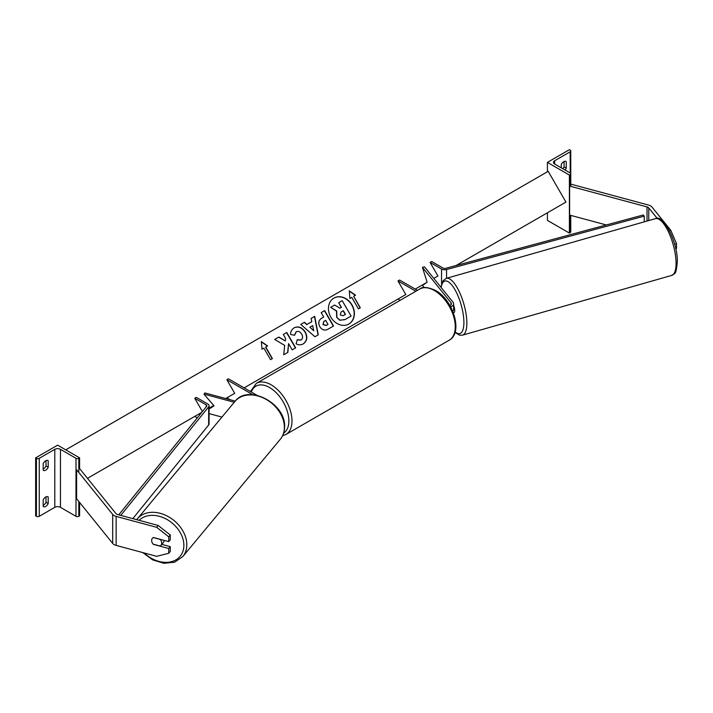 <?xml version="1.0" encoding="UTF-8"?>
<svg xmlns="http://www.w3.org/2000/svg" width="713" height="713" viewBox="0 0 713 713"><rect width="100%" height="100%" fill="white"/><g stroke="black" fill="none" stroke-linecap="round" stroke-linejoin="round"><path stroke-width="1.07" d="M452.755 311.287A6.658 3.841 0 0 0 453.611 309.397L453.611 303.774A6.658 3.841 0 0 0 452.987 302.152L424.449 266.814L422.435 267.357L427.132 282.232L422.435 285.485L424.146 287.597M450.696 306.955A6.658 3.841 0 0 0 453.611 303.774M449.965 305.654A4.438 2.567 0 0 0 451.391 303.774A4.438 2.567 0 0 0 450.972 302.695L422.435 267.357M415.857 291.26L397.97 280.94L399.538 280.031L417.426 290.351M397.97 280.94L405.822 294.531L397.97 299.059L400.153 300.325M565.632 161.298L566.256 161.664A4.438 2.567 120 0 0 565.97 161.441A4.438 2.567 120 0 0 563.751 161.664A4.438 2.567 120 0 0 561.238 164.56L561.238 167.822M547.424 162.386L569.402 175.077L570.186 174.623A1.996 1.15 0 0 0 570.765 173.803A1.996 1.15 0 0 0 570.186 172.992L554.643 164.017A3.993 2.308 180 0 1 553.475 162.386A3.993 2.308 180 0 1 554.643 160.755L570.186 151.78A1.996 1.15 0 0 0 570.765 150.969A1.996 1.15 0 0 0 570.186 150.149L569.402 149.694L547.424 162.386L547.424 171.762M547.424 212.777L547.424 220.388L569.402 233.08L570.186 232.625A1.996 1.15 0 0 0 570.765 231.814L570.765 215.388M562.842 168.749A4.438 2.567 120 0 0 564.063 166.913L564.063 161.494M566.256 161.664L566.256 168.188A4.438 2.567 -60 0 1 565.044 170.024M569.402 175.077L569.402 233.08M564.063 166.913L566.256 168.188M669.48 230.816L670.871 230.442L651.967 207.046A7.103 4.1 0 0 0 650.55 205.879A7.103 4.1 0 0 0 648.536 205.059L571.113 184.212L570.765 184.64M657.252 218.436L648.75 207.911A3.556 2.05 0 0 0 648.046 207.323A3.556 2.05 0 0 0 647.03 206.913L569.616 186.075L569.616 215.076L606.326 224.96M670.871 230.442L676.494 243.694L676.494 248.472L675.719 248.677M676.494 243.694L674.596 244.202M569.616 186.075L570.186 185.371M453.361 312.82L453.878 312.668A5.552 1.854 -105.9 0 0 454.698 310.235A5.552 1.854 -105.9 0 0 453.611 305.271M152.056 542.379A5.552 4.109 38.9 0 1 151.637 540.463A5.552 4.109 38.9 0 1 152.35 538.324A5.552 4.109 38.9 0 1 153.402 537.486L168.74 541.622L168.74 536.844L170.247 534.982L170.247 539.759L168.74 541.622M170.247 534.982L158.17 525.454L156.673 527.317L116.139 516.399A7.103 4.1 180 0 1 114.116 515.588A7.103 4.1 180 0 1 112.699 514.421L76.603 469.724L76.603 498.726L112.699 543.422A7.103 4.1 180 0 0 114.116 544.589A7.103 4.1 180 0 0 116.139 545.4L156.673 556.318L168.74 553.288L168.74 548.511L153.402 544.375M158.17 525.454L117.636 514.545A3.556 2.05 180 0 1 116.629 514.135A3.556 2.05 180 0 1 115.925 513.547L79.82 468.851L78.822 469.127M168.74 553.288L170.247 551.425L170.247 546.648L161.762 544.367M170.247 546.648L168.74 548.511M156.673 527.317L168.74 536.844M152.386 538.279A5.552 4.162 -140.3 0 0 151.655 540.436A5.552 4.162 -140.3 0 0 153.161 544.153L160.149 546.033A5.552 4.162 -140.3 0 0 160.951 545.338A5.552 4.162 -140.3 0 0 161.717 543.146A5.552 4.162 -140.3 0 0 160.211 539.438L153.259 537.566M160.951 545.338L163.393 542.406A5.552 4.162 -140.3 0 0 164.15 540.383M43.181 499.911A4.438 2.567 -60 0 1 45.694 497.006A4.438 2.567 -60 0 1 47.914 496.792A4.438 2.567 -60 0 1 48.208 497.006L48.208 503.538A4.438 2.567 120 0 1 43.475 506.658A4.438 2.567 120 0 1 43.181 506.435L43.181 499.911M43.181 463.655A4.438 2.567 -60 0 1 45.694 460.758A4.438 2.567 -60 0 1 47.914 460.536A4.438 2.567 -60 0 1 48.208 460.758L48.208 467.282A4.438 2.567 120 0 1 43.475 470.402A4.438 2.567 120 0 1 43.181 470.179L43.181 463.655M46.015 496.845L46.015 502.264A4.438 2.567 -60 0 1 43.181 505.33M35.65 457.853L57.628 445.162L79.606 457.853L78.822 458.307A1.996 1.15 180 0 1 75.997 458.307L60.453 449.333A3.993 2.308 0 0 0 54.803 449.333L39.26 458.307A1.996 1.15 180 0 1 36.434 458.307L35.65 457.853L35.65 515.864L36.434 516.31A1.996 1.15 180 0 0 39.26 516.31L54.803 507.344A3.993 2.308 0 0 1 60.453 507.344L75.997 516.31A1.996 1.15 180 0 0 78.822 516.31L79.606 515.864L79.606 502.442M46.015 460.589L46.015 466.008A4.438 2.567 -60 0 1 43.181 469.074M79.606 457.853L79.606 468.913M46.015 466.008L48.208 467.282M47.584 460.393L48.208 460.758M46.015 502.264L48.208 503.538M47.584 496.649L48.208 497.006M221.948 417.078L209.069 413.611M213.713 405.51L209.069 408.442M235.228 401.107L204.907 392.943L203.971 394.111L214.034 405.875L209.069 409.012M234.265 402.266L203.971 394.111M256.965 395.296L228.427 378.817L226.859 379.726L252.759 394.681M226.859 379.726L234.711 393.326L226.859 397.854L230.103 399.726M430.082 262.393L441.543 269.015A4.438 2.567 180 0 0 446.561 269.523L644.24 216.137L643.304 214.978L445.625 268.355A2.219 1.283 180 0 1 443.112 268.106L431.659 261.493L430.082 262.393L437.934 275.993L433.789 278.382L437.934 275.993M440.919 286.778L440.269 286.403M644.24 216.137L644.24 221.841M118.741 514.839L206.645 406.33A2.219 1.283 0 0 0 206.85 405.786A2.219 1.283 0 0 0 206.2 404.886L194.747 398.264L202.412 411.553M87.476 478.325L201.788 412.328L194.747 416.392L197.296 417.871M120.747 515.383L208.651 406.873A4.438 2.567 0 0 0 209.069 405.786A4.438 2.567 0 0 0 207.768 403.977L196.316 397.364L194.747 398.264M132.805 518.627L208.651 425.001A4.438 2.567 0 0 0 209.069 423.914L209.069 405.786M333.925 298.07L333.925 298.07A14.973 12.228 60 0 0 330.823 317.151A14.973 12.228 60 0 0 348.898 324.005L348.898 324.005A14.973 12.228 60 0 0 351.999 304.923A14.973 12.228 60 0 0 333.925 298.07M348.791 324.067A14.973 12.228 60 0 0 351.776 305.048A14.973 12.228 60 0 0 333.809 298.132M349.896 298.444L351.776 297.357L358.434 308.898L360.323 307.811L353.657 296.269L355.546 295.182L349.254 290.824L349.896 298.444M294.193 327.793C298.355 325.868 302.045 327.276 305.262 332.008L305.289 332.053C307.82 337.133 307.151 341.081 303.292 343.871L303.292 343.871C300.717 345.19 298.319 345.154 296.109 343.746L297.294 339.744L301.082 339.967C302.82 338.648 303.043 336.714 301.733 334.165L301.706 334.121C300.128 331.67 298.337 330.877 296.332 331.741L294.576 335.253L290.637 334.477C290.449 331.714 291.635 329.486 294.193 327.793L294.193 327.793M311.804 321.679L311.109 318.435L314.709 316.367L318.283 334.825L314.95 336.75L300.743 324.424L304.451 322.285L306.938 324.486L311.804 321.679M456.008 265.557L565.944 202.082L548.181 171.325L65.748 449.85M209.069 408.121L213.677 405.465M225.673 398.54L234.711 393.326M244.122 387.881L405.822 294.531M415.242 289.095L427.132 282.232M319.807 326.661C317.936 322.864 318.666 319.977 322.009 318.007L323.729 317.009L321.198 312.615L324.673 310.61L333.559 325.993L328.176 329.094C324.789 330.921 322.009 330.119 319.834 326.706L319.807 326.661M283.738 354.753L287.865 352.365L288.587 343.63L292.187 349.869L295.672 347.864L286.786 332.481L283.311 334.495L285.601 338.47L285.334 340.939L278.881 337.053L274.692 339.459L284.674 345.395L283.738 354.753M265.753 347.026L272.411 358.568L270.521 359.655L263.863 348.113L261.983 349.201L261.35 341.58L267.633 345.939L265.53 347.16L272.188 358.692M336.901 317.258L336.732 310.984L330.627 307.348L334.655 305.021L339.887 308.221L341.411 307.339L338.72 302.677L342.204 300.663L351.108 316.073L345.154 319.513L340.092 320.199L336.679 317.383L336.509 311.109L330.627 307.348M350.885 316.198L344.932 319.638L340.092 320.199M339.869 320.333L336.679 317.383M341.188 307.472L338.72 302.677M312.642 325.591L309.843 327.214L313.738 330.752L312.642 325.591M313.738 330.752L309.843 327.214M311.581 321.804L306.938 324.486M311.109 318.435L314.709 316.367M314.486 316.492L318.06 334.958M300.743 324.424L304.451 322.285M304.228 322.41L306.715 324.62M323.194 324.495L326.376 325.36L328.007 324.415L325.663 320.351L324.005 321.305L322.971 324.629L326.153 325.484L327.784 324.549M323.791 321.429L322.971 324.629M322.009 318.007L323.506 317.142M321.198 312.615L324.673 310.61M324.451 310.734L333.336 326.117M293.979 327.927C298.132 325.993 301.822 327.401 305.048 332.133L305.066 332.178C307.597 337.267 306.929 341.206 303.07 344.005L303.292 343.871M297.071 339.878L300.859 340.092M296.109 331.875L294.353 335.377M285.334 340.939L278.658 337.178L274.692 339.459M295.449 347.989L286.564 332.606L283.311 334.495M287.642 352.498L288.587 343.63M261.368 341.875L267.411 346.072M355.324 295.316L349.281 291.118M360.101 307.936L353.657 296.269M340.253 314.968L343.194 315.707L345.484 314.388L343.345 310.69L341.046 312.018L340.253 314.968M345.261 314.513L343.122 310.815L341.046 312.018M450.972 302.695L450.972 304.861M570.186 151.78L570.186 172.992M554.643 160.755L554.643 164.017M570.186 174.623L570.186 186.227M570.186 215.228L570.186 232.625M449.154 340.226A29.527 17.05 -120 0 0 453.682 316.563A29.527 17.05 -120 0 0 434.395 290.539A29.527 17.05 -120 0 0 419.627 289.077C422.399 286.537 427.693 286.983 435.5 290.432C453.04 299.745 463.503 332.775 449.154 340.226L285.895 434.484L282.58 435.759M419.627 289.077L256.368 383.344A29.527 17.05 60 0 1 271.127 384.806A29.527 17.05 60 0 1 290.414 410.822A29.527 17.05 60 0 1 285.895 434.484M283.614 433.219A27.308 15.766 -120 0 0 287.286 411.214A27.308 15.766 -120 0 0 269.559 387.524A27.308 15.766 -120 0 0 251.297 392.025M648.75 207.911L648.75 220.549M647.03 206.913L647.03 221.039M676.067 262.473A29.527 9.875 -105.9 0 0 668.598 232.188A29.527 9.875 -105.9 0 0 655.488 218.633C663.206 213.989 677.528 241.841 677.35 261.27C675.862 276.591 675.193 272.366 671.699 275.414A29.527 9.875 -105.9 0 0 676.067 262.473M455.135 331.946A27.308 9.135 -105.9 0 0 463.896 321.625A27.308 9.135 -105.9 0 0 453.521 287.366A27.308 9.135 -105.9 0 0 441.142 287.482M655.488 218.633L446.258 278.364A29.527 9.875 74.1 0 1 459.377 291.929A29.527 9.875 74.1 0 1 466.846 322.205A29.527 9.875 74.1 0 1 462.47 335.155L671.699 275.414M116.139 516.399L116.139 545.4M112.699 514.421L112.699 543.422M139.115 520.321A27.308 20.49 39.7 0 1 166.878 519.42A27.308 20.49 39.7 0 1 183.874 545.525A27.308 20.49 39.7 0 1 170.033 562.004A27.308 20.49 39.7 0 1 144.16 552.949M142.671 552.548L152.635 559.865L163.91 563.306L174.596 562.2L182.769 556.603A29.527 22.156 -140.3 0 0 186.824 544.937A29.527 22.156 -140.3 0 0 167.537 516.212A29.527 22.156 -140.3 0 0 137.351 518.859L234.916 401.472A29.527 22.156 39.7 0 1 265.102 398.825A29.527 22.156 39.7 0 1 284.389 427.55A29.527 22.156 39.7 0 1 280.334 439.217C283.114 435.812 284.532 431.748 284.594 427.025C286.171 403.603 248.213 383.451 234.916 401.472M54.803 449.333L54.803 507.344M39.26 458.307L39.26 516.31M36.434 458.307L36.434 516.31M78.822 458.307L78.822 472.469M78.822 501.471L78.822 516.31M75.997 458.307L75.997 516.31M60.453 449.333L60.453 507.344M441.543 269.015L441.543 283.952M446.561 269.523L446.561 278.275M206.2 404.886L206.2 406.873M208.651 406.873L208.651 425.001M570.765 150.969L570.765 186.387M256.368 383.344L250.415 391.517M446.258 278.364L443.049 280.744L440.875 287.152M455.001 332.418L459.564 335.181L462.47 335.155M182.769 556.603L280.334 439.217M136.709 519.679L137.351 518.859"/></g></svg>
